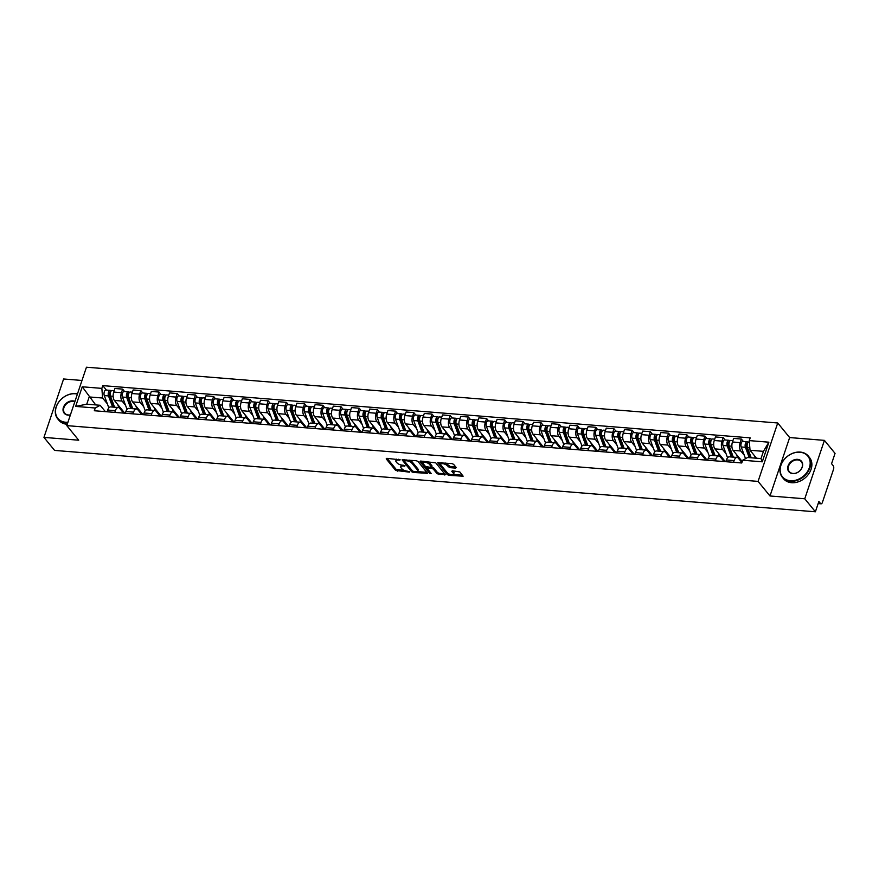 <?xml version="1.0" encoding="UTF-8"?>
<svg xmlns="http://www.w3.org/2000/svg" width="879" height="879" viewBox="0 0 879 879"><rect width="100%" height="100%" fill="white"/><g stroke="black" fill="none" stroke-linecap="round" stroke-linejoin="round"><path stroke-width="1.32" d="M400.165 459.827L386.837 458.333L386.211 458.882L395.66 470.43L409.493 472.155L407.186 471.122A4.219 1.67 -161.4 0 1 401.846 468.771L401.055 467.815A4.219 1.67 -161.4 0 1 400.725 466.76A4.219 1.67 -161.4 0 1 403.043 466.057L405.043 465.793L402.307 465.156A4.219 1.67 -161.4 0 1 396.956 462.804L396.176 461.849A4.219 1.67 -161.4 0 1 395.847 460.794A4.219 1.67 -161.4 0 1 398.165 460.091L400.165 459.827M455.63 468.111L456.245 467.562L453.597 464.321L451.927 463.585L437.698 462.717L447.235 474.594L448.905 475.33L463.145 476.198L459.838 471.957L452.388 470.759L451.773 471.309L453.355 473.243A3.527 1.395 -161.4 0 1 453.63 474.122A3.527 1.395 -161.4 0 1 450.795 474.583A3.527 1.395 -161.4 0 1 447.235 472.748L441.016 465.145A3.527 1.395 -161.4 0 1 440.742 464.266A3.527 1.395 -161.4 0 1 443.576 463.815A3.527 1.395 -161.4 0 1 447.136 465.639L449.85 467.639L455.63 468.111L455.937 467.178M758.072 481.395L769.993 495.976L804.757 498.778L815.393 511.787L54.586 450.411L43.95 437.39L78.714 440.203L66.793 425.623L758.072 481.395L777.728 422.986L86.45 367.213L66.793 425.623M417.986 461.442L416.316 460.717L402.088 459.838L411.636 471.726L413.295 472.452L427.535 473.331L417.986 461.442M420.612 461.057L435.797 462.881L445.345 474.759L437.16 473.781L433.336 469.1L431.666 468.364L427.106 468.276L431.193 473.484L429.589 473.352L419.986 461.607L420.612 461.057M804.757 498.778L824.414 440.368L835.05 453.377L831.567 463.716L833.226 465.749A2.681 1.318 94.6 0 1 833.512 469.386L822.381 502.447A2.681 1.318 94.6 0 1 821.096 503.821L818.151 503.579M81.989 380.464L63.607 378.981L43.95 437.39M824.414 440.368L789.65 437.566L777.728 422.986M815.393 511.787L818.876 501.448L820.525 503.48A2.681 1.318 94.6 0 0 821.096 503.821M114.797 412.394L115.38 410.669A6.175 3.022 -85.4 0 1 118.335 407.526L110.633 406.911A6.175 3.022 94.6 0 0 107.677 410.053L107.106 411.768M125.532 405.285L122.082 401.066A6.175 3.022 -85.4 0 1 121.434 392.682L113.732 392.067A6.175 3.022 94.6 0 0 114.38 400.439L124.818 413.207M113.732 392.067L114.929 388.496L122.631 389.122L124.609 391.54M118.335 407.526A6.175 3.022 -85.4 0 1 119.643 408.306L123.565 413.097M121.434 392.682L122.631 389.122M133.004 413.866L133.575 412.141A6.175 3.022 -85.4 0 1 136.531 408.999L128.828 408.372A6.175 3.022 94.6 0 0 125.873 411.526L125.301 413.24M142.805 393.001L140.827 390.584L133.136 389.968L131.938 393.528A6.175 3.022 94.6 0 0 132.586 401.912L143.013 414.668M136.531 408.999A6.175 3.022 -85.4 0 1 137.849 409.779L141.761 414.569M143.738 406.757L140.277 402.538A6.175 3.022 -85.4 0 1 139.629 394.155L140.827 390.584M151.199 415.327L151.77 413.613A6.175 3.022 -85.4 0 1 154.726 410.46L147.035 409.845A6.175 3.022 94.6 0 0 144.079 412.987L143.497 414.712M161 394.473L159.033 392.056L151.331 391.441L150.133 395.001A6.175 3.022 94.6 0 0 150.781 403.384L161.209 416.141M154.726 410.46A6.175 3.022 -85.4 0 1 156.044 411.24L159.956 416.042M161.934 408.23L158.484 403.999A6.175 3.022 -85.4 0 1 157.824 395.616L159.033 392.056M169.394 416.8L169.977 415.075A6.175 3.022 -85.4 0 1 172.932 411.932L165.23 411.306A6.175 3.022 94.6 0 0 162.274 414.459L161.692 416.174M179.206 395.946L177.228 393.528L169.526 392.902L168.328 396.462A6.175 3.022 94.6 0 0 168.977 404.845L179.404 417.602M172.932 411.932A6.175 3.022 -85.4 0 1 174.24 412.712L178.162 417.503M180.129 409.691L176.679 405.472A6.175 3.022 -85.4 0 1 176.031 397.088L177.228 393.528M187.59 418.261L188.172 416.547A6.175 3.022 -85.4 0 1 191.128 413.405L183.425 412.778A6.175 3.022 94.6 0 0 180.47 415.921L179.887 417.646M197.401 397.407L195.424 394.99L187.721 394.374L186.524 397.934A6.175 3.022 94.6 0 0 187.172 406.318L197.61 419.074M191.128 413.405A6.175 3.022 -85.4 0 1 192.435 414.185L196.358 418.975M198.324 411.163L194.874 406.933A6.175 3.022 -85.4 0 1 194.226 398.561L195.424 394.99M205.785 419.733L206.367 418.019A6.175 3.022 -85.4 0 1 209.323 414.866L201.621 414.251A6.175 3.022 94.6 0 0 198.665 417.393L198.094 419.118M215.597 398.879L213.619 396.462L205.928 395.836L204.719 399.407A6.175 3.022 94.6 0 0 205.378 407.79L215.805 420.547M209.323 414.866A6.175 3.022 -85.4 0 1 210.63 415.646L214.553 420.437M216.531 412.625L213.07 408.405A6.175 3.022 -85.4 0 1 212.421 400.022L213.619 396.462M223.991 421.206L224.563 419.481A6.175 3.022 -85.4 0 1 227.518 416.338L219.827 415.712A6.175 3.022 94.6 0 0 216.871 418.865L216.289 420.58M233.792 400.352L231.814 397.934L224.123 397.308L222.925 400.868A6.175 3.022 94.6 0 0 223.574 409.251L234.001 422.008M227.518 416.338A6.175 3.022 -85.4 0 1 228.837 417.118L232.748 421.909M234.726 414.097L231.276 409.878A6.175 3.022 -85.4 0 1 230.617 401.494L231.814 397.934M242.186 422.667L242.769 420.953A6.175 3.022 -85.4 0 1 245.724 417.811L238.022 417.184A6.175 3.022 94.6 0 0 235.067 420.327L234.484 422.052M251.998 401.813L250.021 399.396L242.318 398.78L241.121 402.34A6.175 3.022 94.6 0 0 241.769 410.724L252.196 423.48M245.724 417.811A6.175 3.022 -85.4 0 1 247.032 418.591L250.954 423.381M252.921 415.569L249.471 411.339A6.175 3.022 -85.4 0 1 248.823 402.967L250.021 399.396M260.382 424.139L260.964 422.414A6.175 3.022 -85.4 0 1 263.92 419.272L256.218 418.657A6.175 3.022 94.6 0 0 253.262 421.799L252.68 423.513M270.194 403.285L268.216 400.868L260.514 400.242L259.316 403.813A6.175 3.022 94.6 0 0 259.964 412.185L270.402 424.953M263.92 419.272A6.175 3.022 -85.4 0 1 265.227 420.052L269.15 424.843M271.117 417.031L267.666 412.811A6.175 3.022 -85.4 0 1 267.018 404.428L268.216 400.868M278.577 425.612L279.159 423.887A6.175 3.022 -85.4 0 1 282.115 420.744L274.413 420.118A6.175 3.022 94.6 0 0 271.457 423.271L270.886 424.986M288.389 404.747L286.411 402.34L278.709 401.714L277.511 405.274A6.175 3.022 94.6 0 0 278.16 413.657L288.598 426.414M282.115 420.744A6.175 3.022 -85.4 0 1 283.423 421.524L287.345 426.315M289.312 418.503L285.862 414.284A6.175 3.022 -85.4 0 1 285.214 405.9L286.411 402.34M296.783 427.073L297.355 425.359A6.175 3.022 -85.4 0 1 300.31 422.206L292.608 421.59A6.175 3.022 94.6 0 0 289.663 424.733L289.081 426.458M306.584 406.219L304.606 403.802L296.915 403.186L295.718 406.746A6.175 3.022 94.6 0 0 296.366 415.13L306.793 427.886M300.31 422.206A6.175 3.022 -85.4 0 1 301.629 422.986L305.54 427.787M307.518 419.975L304.057 415.745A6.175 3.022 -85.4 0 1 303.409 407.362L304.606 403.802M314.979 428.545L315.55 426.82A6.175 3.022 -85.4 0 1 318.506 423.678L310.814 423.063A6.175 3.022 94.6 0 0 307.859 426.205L307.276 427.919M324.78 407.691L322.813 405.274L315.111 404.648L313.913 408.219A6.175 3.022 94.6 0 0 314.561 416.591L324.988 429.348M318.506 423.678A6.175 3.022 -85.4 0 1 319.824 424.458L323.736 429.249M325.713 421.437L322.263 417.217A6.175 3.022 -85.4 0 1 321.604 408.834L322.813 405.274M333.174 430.018L333.756 428.293A6.175 3.022 -85.4 0 1 336.712 425.15L329.01 424.524A6.175 3.022 94.6 0 0 326.054 427.666L325.472 429.391M342.986 409.153L341.008 406.735L333.306 406.12L332.108 409.68A6.175 3.022 94.6 0 0 332.756 418.063L343.184 430.82M336.712 425.15A6.175 3.022 -85.4 0 1 338.019 425.93L341.942 430.721M343.909 422.909L340.459 418.679A6.175 3.022 -85.4 0 1 339.81 410.306L341.008 406.735M351.369 431.479L351.952 429.765A6.175 3.022 -85.4 0 1 354.907 426.612L347.205 425.996A6.175 3.022 94.6 0 0 344.249 429.139L343.667 430.864M361.181 410.625L359.203 408.208L351.501 407.592L350.303 411.152A6.175 3.022 94.6 0 0 350.952 419.536L361.39 432.292M354.907 426.612A6.175 3.022 -85.4 0 1 356.215 427.392L360.137 432.193M362.104 424.37L358.654 420.151A6.175 3.022 -85.4 0 1 358.006 411.768L359.203 408.208M369.565 432.951L370.147 431.226A6.175 3.022 -85.4 0 1 373.103 428.084L365.4 427.458A6.175 3.022 94.6 0 0 362.445 430.611L361.873 432.325M379.376 412.097L377.399 409.68L369.707 409.054L368.499 412.614A6.175 3.022 94.6 0 0 369.158 420.997L379.585 433.754M373.103 428.084A6.175 3.022 -85.4 0 1 374.41 428.864L378.333 433.655M380.31 425.843L376.849 421.623A6.175 3.022 -85.4 0 1 376.201 413.24L377.399 409.68M387.771 434.413L388.342 432.699A6.175 3.022 -85.4 0 1 391.298 429.556L383.607 428.93A6.175 3.022 94.6 0 0 380.651 432.072L380.069 433.797M397.572 413.559L395.594 411.141L387.903 410.526L386.705 414.086A6.175 3.022 94.6 0 0 387.353 422.469L397.78 435.226M391.298 429.556A6.175 3.022 -85.4 0 1 392.616 430.336L396.528 435.127M398.506 427.315L395.056 423.085A6.175 3.022 -85.4 0 1 394.396 414.712L395.594 411.141M405.966 435.885L406.548 434.171A6.175 3.022 -85.4 0 1 409.504 431.018L401.802 430.402A6.175 3.022 94.6 0 0 398.846 433.545L398.264 435.27M415.778 415.031L413.8 412.614L406.098 411.987L404.9 415.558A6.175 3.022 94.6 0 0 405.549 423.931L415.976 436.698M409.504 431.018A6.175 3.022 -85.4 0 1 410.812 431.798L414.734 436.588M416.701 428.776L413.251 424.557A6.175 3.022 -85.4 0 1 412.603 416.174L413.8 412.614M424.161 437.357L424.744 435.632A6.175 3.022 -85.4 0 1 427.699 432.49L419.997 431.864A6.175 3.022 94.6 0 0 417.042 435.017L416.459 436.731M433.973 416.503L431.996 414.086L424.293 413.46L423.096 417.02A6.175 3.022 94.6 0 0 423.744 425.403L434.182 438.16M427.699 432.49A6.175 3.022 -85.4 0 1 429.007 433.27L432.929 438.061M434.896 430.249L431.446 426.029A6.175 3.022 -85.4 0 1 430.798 417.646L431.996 414.086M442.357 438.819L442.939 437.105A6.175 3.022 -85.4 0 1 445.895 433.962L438.192 433.336A6.175 3.022 94.6 0 0 435.237 436.478L434.666 438.203M452.169 417.964L450.191 415.547L442.489 414.932L441.291 418.492A6.175 3.022 94.6 0 0 441.95 426.875L452.377 439.632M445.895 433.962A6.175 3.022 -85.4 0 1 447.202 434.731L451.125 439.533M453.092 431.721L449.641 427.491A6.175 3.022 -85.4 0 1 448.993 419.107L450.191 415.547M460.563 440.291L461.134 438.566A6.175 3.022 -85.4 0 1 464.09 435.424L456.388 434.808A6.175 3.022 94.6 0 0 453.443 437.951L452.861 439.665M470.364 419.437L468.386 417.02L460.695 416.393L459.497 419.964A6.175 3.022 94.6 0 0 460.146 428.337L470.573 441.104M464.09 435.424A6.175 3.022 -85.4 0 1 465.409 436.204L469.32 440.994M471.298 433.182L467.837 428.963A6.175 3.022 -85.4 0 1 467.188 420.58L468.386 417.02M478.758 441.763L479.33 440.038A6.175 3.022 -85.4 0 1 482.285 436.896L474.594 436.27A6.175 3.022 94.6 0 0 471.638 439.423L471.056 441.137M488.559 420.898L486.592 418.481L478.89 417.866L477.693 421.426A6.175 3.022 94.6 0 0 478.341 429.809L488.768 442.566M482.285 436.896A6.175 3.022 -85.4 0 1 483.604 437.676L487.515 442.467M489.493 434.655L486.043 430.435A6.175 3.022 -85.4 0 1 485.384 422.052L486.592 418.481M496.954 443.225L497.536 441.511A6.175 3.022 -85.4 0 1 500.492 438.357L492.789 437.742A6.175 3.022 94.6 0 0 489.834 440.884L489.251 442.609M506.765 422.37L504.788 419.953L497.085 419.338L495.888 422.898A6.175 3.022 94.6 0 0 496.536 431.281L506.963 444.038M500.492 438.357A6.175 3.022 -85.4 0 1 501.799 439.137L505.722 443.939M507.688 436.127L504.238 431.897A6.175 3.022 -85.4 0 1 503.59 423.513L504.788 419.953M515.149 444.697L515.731 442.972A6.175 3.022 -85.4 0 1 518.687 439.83L510.985 439.214A6.175 3.022 94.6 0 0 508.029 442.357L507.458 444.071M524.961 423.843L522.983 421.426L515.281 420.799L514.083 424.359A6.175 3.022 94.6 0 0 514.731 432.743L525.17 445.499M518.687 439.83A6.175 3.022 -85.4 0 1 519.994 440.61L523.917 445.4M525.884 437.588L522.434 433.369A6.175 3.022 -85.4 0 1 521.785 424.986L522.983 421.426M533.344 446.169L533.927 444.444A6.175 3.022 -85.4 0 1 536.882 441.302L529.18 440.676A6.175 3.022 94.6 0 0 526.224 443.818L525.653 445.543M543.156 425.304L541.178 422.887L533.487 422.272L532.278 425.832A6.175 3.022 94.6 0 0 532.938 434.215L543.365 446.971M536.882 441.302A6.175 3.022 -85.4 0 1 538.19 442.082L542.112 446.873M544.09 439.06L540.629 434.83A6.175 3.022 -85.4 0 1 539.981 426.458L541.178 422.887M551.551 447.631L552.122 445.917A6.175 3.022 -85.4 0 1 555.078 442.763L547.386 442.148A6.175 3.022 94.6 0 0 544.431 445.29L543.848 447.015M561.351 426.776L559.385 424.359L551.682 423.733L550.485 427.304A6.175 3.022 94.6 0 0 551.133 435.687L561.56 448.444M555.078 442.763A6.175 3.022 -85.4 0 1 556.396 443.543L560.308 448.345M562.285 440.522L558.835 436.303A6.175 3.022 -85.4 0 1 558.176 427.919L559.385 424.359M569.746 449.103L570.328 447.378A6.175 3.022 -85.4 0 1 573.284 444.236L565.582 443.609A6.175 3.022 94.6 0 0 562.626 446.763L562.044 448.477M579.558 428.249L577.58 425.832L569.878 425.205L568.68 428.765A6.175 3.022 94.6 0 0 569.328 437.149L579.755 449.905M573.284 444.236A6.175 3.022 -85.4 0 1 574.591 445.016L578.514 449.806M580.481 441.994L577.031 437.775A6.175 3.022 -85.4 0 1 576.382 429.391L577.58 425.832M587.941 450.564L588.523 448.85A6.175 3.022 -85.4 0 1 591.479 445.708L583.777 445.082A6.175 3.022 94.6 0 0 580.821 448.224L580.239 449.949M597.753 429.71L595.775 427.293L588.073 426.678L586.875 430.238A6.175 3.022 94.6 0 0 587.524 438.621L597.962 451.377M591.479 445.708A6.175 3.022 -85.4 0 1 592.787 446.488L596.709 451.279M598.676 443.466L595.226 439.236A6.175 3.022 -85.4 0 1 594.578 430.864L595.775 427.293M606.136 452.037L606.719 450.323A6.175 3.022 -85.4 0 1 609.674 447.169L601.972 446.554A6.175 3.022 94.6 0 0 599.017 449.696L598.445 451.421M615.948 431.182L613.971 428.765L606.268 428.139L605.071 431.71A6.175 3.022 94.6 0 0 605.73 440.082L616.157 452.85M609.674 447.169A6.175 3.022 -85.4 0 1 610.982 447.949L614.904 452.74M616.871 444.928L613.421 440.709A6.175 3.022 -85.4 0 1 612.773 432.325L613.971 428.765M624.343 453.509L624.914 451.784A6.175 3.022 -85.4 0 1 627.87 448.642L620.167 448.015A6.175 3.022 94.6 0 0 617.223 451.169L616.64 452.883M634.144 432.655L632.166 430.238L624.475 429.611L623.277 433.171A6.175 3.022 94.6 0 0 623.925 441.555L634.352 454.311M627.87 448.642A6.175 3.022 -85.4 0 1 629.188 449.422L633.1 454.212M635.077 446.4L631.616 442.181A6.175 3.022 -85.4 0 1 630.968 433.797L632.166 430.238M642.538 454.97L643.109 453.256A6.175 3.022 -85.4 0 1 646.065 450.103L638.374 449.488A6.175 3.022 94.6 0 0 635.418 452.63L634.836 454.355M652.339 434.116L650.372 431.699L642.67 431.084L641.472 434.644A6.175 3.022 94.6 0 0 642.12 443.027L652.548 455.783M646.065 450.103A6.175 3.022 -85.4 0 1 647.384 450.883L651.295 455.685M653.273 447.872L649.823 443.642A6.175 3.022 -85.4 0 1 649.163 435.259L650.372 431.699M660.733 456.443L661.316 454.718A6.175 3.022 -85.4 0 1 664.271 451.575L656.569 450.96A6.175 3.022 94.6 0 0 653.613 454.102L653.031 455.816M670.545 435.588L668.567 433.171L660.865 432.545L659.668 436.116A6.175 3.022 94.6 0 0 660.316 444.488L670.743 457.245M664.271 451.575A6.175 3.022 -85.4 0 1 665.579 452.355L669.501 457.146M671.468 449.334L668.018 445.115A6.175 3.022 -85.4 0 1 667.37 436.731L668.567 433.171M678.929 457.915L679.511 456.19A6.175 3.022 -85.4 0 1 682.467 453.048L674.764 452.421A6.175 3.022 94.6 0 0 671.809 455.575L671.237 457.289M688.74 437.05L686.763 434.633L679.06 434.017L677.863 437.577A6.175 3.022 94.6 0 0 678.511 445.961L688.949 458.717M682.467 453.048A6.175 3.022 -85.4 0 1 683.774 453.828L687.697 458.618M689.663 450.806L686.213 446.587A6.175 3.022 -85.4 0 1 685.565 438.203L686.763 434.633M697.124 459.376L697.706 457.662A6.175 3.022 -85.4 0 1 700.662 454.509L692.96 453.894A6.175 3.022 94.6 0 0 690.004 457.036L689.433 458.761M706.936 438.522L704.958 436.105L697.267 435.49L696.058 439.05A6.175 3.022 94.6 0 0 696.717 447.433L707.145 460.189M700.662 454.509A6.175 3.022 -85.4 0 1 701.969 455.289L705.892 460.091M707.87 452.278L704.409 448.048A6.175 3.022 -85.4 0 1 703.76 439.665L704.958 436.105M715.33 460.849L715.902 459.124A6.175 3.022 -85.4 0 1 718.857 455.981L711.166 455.355A6.175 3.022 94.6 0 0 708.21 458.508L707.628 460.222M725.131 439.994L723.164 437.577L715.462 436.951L714.264 440.511A6.175 3.022 94.6 0 0 714.913 448.894L725.34 461.651M718.857 455.981A6.175 3.022 -85.4 0 1 720.176 456.761L724.087 461.552M726.065 453.74L722.615 449.521A6.175 3.022 -85.4 0 1 721.956 441.137L723.164 437.577M733.525 462.31L734.108 460.596A6.175 3.022 -85.4 0 1 737.063 457.454L729.361 456.827A6.175 3.022 94.6 0 0 726.406 459.97L725.823 461.695M743.337 441.456L741.36 439.039L733.657 438.423L732.46 441.983A6.175 3.022 94.6 0 0 733.108 450.367L742.239 461.53M737.063 457.454A6.175 3.022 -85.4 0 1 738.371 458.234L741.898 462.541M744.26 455.212L740.81 450.982A6.175 3.022 -85.4 0 1 740.162 442.609L741.36 439.039M107.337 403.824L102.601 398.022L89.186 396.945L86.746 404.186L100.162 405.274L105.37 411.636M95.701 404.911L82.252 386.793L101.854 388.375L102.601 398.022M100.162 405.274L95.251 407.999L75.649 406.417L82.252 386.793M749.271 440.61L768.872 442.192L762.269 461.816L742.667 460.233L747.589 457.509L761.005 458.585L763.433 451.345L750.029 450.268L749.271 440.61L750.194 437.863L102.777 385.628L101.854 388.375M95.251 407.999L94.328 410.746L741.744 462.98L742.667 460.233M769.993 495.976L789.65 437.566M750.029 450.268L756.533 458.234M106.414 390.067L102.777 385.628M75.649 406.417L86.746 404.186M761.005 458.585L762.269 461.816M763.433 451.345L768.872 442.192M396.726 459.135A4.219 1.67 -161.4 0 0 396.242 459.629L395.847 460.794M401.659 465.079A4.219 1.67 -161.4 0 0 401.121 465.595L400.725 466.76M387.134 458.355L396.055 469.265L404.725 470.562M417.305 471.583L426.908 472.353M403.109 459.64L412.449 470.891M404.801 460.618L404.362 461.003L412.658 471.144L415.481 471.792A4.219 1.67 -161.4 0 0 417.8 471.089A4.219 1.67 -161.4 0 0 417.47 470.034L411.801 463.101A4.219 1.67 -161.4 0 0 406.461 460.761L404.801 460.618L405.076 459.805M417.8 471.089L418.195 469.913A4.219 1.67 -161.4 0 0 417.866 468.87L417.47 470.034M409.306 460.146A4.219 1.67 -161.4 0 1 412.196 461.936L417.866 468.87M444.708 473.792L439.225 473.352L438.83 474.517M431.677 467.167L433.732 467.925L437.555 472.616L439.225 473.352M420.909 461.079L430.369 472.462M429.359 464.233A3.527 1.395 -161.4 0 0 425.799 462.409A3.527 1.395 -161.4 0 0 422.953 462.87A3.527 1.395 -161.4 0 0 423.238 463.738L425.425 466.419L430.93 467.463L431.655 467.243L429.359 464.233L429.754 463.068A3.527 1.395 -161.4 0 0 427.436 461.607M423.711 461.31A3.527 1.395 -161.4 0 0 423.348 461.695L422.953 462.87M431.655 467.243L432.05 466.079L431.545 466.914M429.754 463.068L431.941 465.749M445.312 463.046A3.527 1.395 -161.4 0 1 447.532 464.475L450.235 466.474L455.718 466.914M441.445 462.739A3.527 1.395 -161.4 0 0 441.126 463.101L440.742 464.266M453.63 474.122L454.025 472.957A3.527 1.395 -161.4 0 0 453.751 472.078L453.355 473.243M452.685 470.781L453.751 472.078M438.72 462.519L447.631 473.429L449.444 474.177M453.311 474.484L462.519 475.231M119.709 406.955L120.181 408.23A6.307 3.087 94.6 0 0 122.258 410.361A6.307 3.087 94.6 0 0 122.5 410.361M121.016 409.691L122.005 409.768M123.565 411.68A8.054 3.945 -85.4 0 1 122.708 412.053M114.6 407.23L110.468 396.077A3.351 1.637 -85.4 0 1 110.446 392.43A3.351 1.637 -85.4 0 1 112.116 390.529L114.193 390.694M118.83 407.658L117.632 404.417M113.787 407.164L109.205 394.77A1.615 0.791 -85.4 0 1 109.194 393.023A1.615 0.791 -85.4 0 1 109.996 392.111A1.615 0.791 -85.4 0 1 110.336 392.309L110.479 392.32M111.281 398.275L109.853 396.517M112.611 407.065L108.491 395.924A3.351 1.637 -85.4 0 1 108.469 392.276A3.351 1.637 -85.4 0 1 110.128 390.364A3.351 1.637 -85.4 0 1 110.842 390.792L111.347 390.836M108.831 407.856L104.293 395.583A3.351 1.637 -85.4 0 1 104.26 391.935A3.351 1.637 -85.4 0 1 105.93 390.034L110.128 390.364M120.478 408.9L120.72 408.197M109.622 392.254L110.336 392.309L110.842 390.792M137.904 408.427L138.377 409.691A6.307 3.087 94.6 0 0 140.453 411.833A6.307 3.087 94.6 0 0 140.695 411.833M139.212 411.163L140.211 411.24M141.772 413.152A8.054 3.945 -85.4 0 1 140.915 413.526M132.795 408.691L128.675 397.55A3.351 1.637 -85.4 0 1 128.642 393.902A3.351 1.637 -85.4 0 1 130.312 392.001L132.388 392.166M137.025 409.12L135.827 405.878M131.982 408.625L127.4 396.242A1.615 0.791 -85.4 0 1 127.389 394.495A1.615 0.791 -85.4 0 1 128.191 393.572A1.615 0.791 -85.4 0 1 128.532 393.781L128.675 393.792M129.477 399.736L128.048 397.989M130.817 408.537L126.686 397.385A3.351 1.637 -85.4 0 1 126.664 393.737A3.351 1.637 -85.4 0 1 128.334 391.836A3.351 1.637 -85.4 0 1 129.048 392.265L129.543 392.298M127.037 409.328L122.489 397.044A3.351 1.637 -85.4 0 1 122.467 393.396A3.351 1.637 -85.4 0 1 124.126 391.496L128.334 391.836M138.673 410.372L138.915 409.658M127.818 393.726L128.532 393.781L129.048 392.265M156.11 409.9L156.572 411.163A6.307 3.087 94.6 0 0 158.649 413.295A6.307 3.087 94.6 0 0 158.89 413.306M157.418 412.625L158.407 412.701M159.967 414.613A8.054 3.945 -85.4 0 1 159.11 414.998M150.99 410.163L146.87 399.022A3.351 1.637 -85.4 0 1 146.848 395.374A3.351 1.637 -85.4 0 1 148.507 393.462L150.595 393.638M155.22 410.592L154.023 407.351M150.188 410.097L145.595 397.715A1.615 0.791 -85.4 0 1 145.584 395.957A1.615 0.791 -85.4 0 1 146.386 395.045A1.615 0.791 -85.4 0 1 146.727 395.253L146.881 395.264M147.683 401.209L146.244 399.451M149.012 409.999L144.881 398.857A3.351 1.637 -85.4 0 1 144.859 395.209A3.351 1.637 -85.4 0 1 146.529 393.309A3.351 1.637 -85.4 0 1 147.243 393.726L147.738 393.77M145.233 410.801L140.684 398.517A3.351 1.637 -85.4 0 1 140.662 394.869A3.351 1.637 -85.4 0 1 142.332 392.968L146.529 393.309M156.88 411.844L157.11 411.13M146.013 395.187L146.727 395.253L147.243 393.726M77.407 394.1A16.371 12.724 -39.3 0 0 75.319 393.759A16.371 12.724 -39.3 0 0 56.289 406.867A16.371 12.724 -39.3 0 0 65.727 422.261A16.371 12.724 -39.3 0 0 67.914 422.272M67.727 422.843A16.778 13.042 140.7 0 1 65.771 422.81A16.778 13.042 140.7 0 1 57.695 418.833A16.778 13.042 140.7 0 1 58.574 402.23A16.778 13.042 140.7 0 1 75.594 393.605A16.778 13.042 140.7 0 1 77.473 393.891M70.375 414.987A8.186 6.362 140.7 0 1 68.122 415.141A8.186 6.362 140.7 0 1 63.409 407.438A8.186 6.362 140.7 0 1 72.924 400.89A8.186 6.362 140.7 0 1 74.946 401.384M74.792 401.868A7.779 6.054 -39.3 0 0 72.968 401.439A7.779 6.054 -39.3 0 0 65.068 405.439A7.779 6.054 -39.3 0 0 64.661 413.141A7.779 6.054 -39.3 0 0 68.408 414.987A7.779 6.054 -39.3 0 0 70.408 414.866M67.243 424.271A16.778 13.042 140.7 0 1 66.947 424.249A16.778 13.042 140.7 0 1 58.871 420.261L57.695 418.833M790.375 480.736A16.371 12.724 -39.3 0 0 809.394 467.628A16.371 12.724 -39.3 0 0 799.967 452.235A16.371 12.724 -39.3 0 0 780.937 465.332A16.371 12.724 -39.3 0 0 790.375 480.736M800.242 452.081A16.778 13.042 140.7 0 1 808.317 456.058A16.778 13.042 140.7 0 1 807.438 472.66A16.778 13.042 140.7 0 1 790.419 481.285A16.778 13.042 140.7 0 1 782.343 477.297A16.778 13.042 140.7 0 1 783.222 460.706A16.778 13.042 140.7 0 1 800.242 452.081M792.77 473.605A8.186 6.362 140.7 0 1 788.056 465.903A8.186 6.362 140.7 0 1 797.561 459.354A8.186 6.362 140.7 0 1 802.285 467.057A8.186 6.362 140.7 0 1 792.77 473.605M797.605 459.904A7.779 6.054 -39.3 0 0 789.705 463.903A7.779 6.054 -39.3 0 0 789.298 471.605A7.779 6.054 -39.3 0 0 793.045 473.451A7.779 6.054 -39.3 0 0 800.945 469.452A7.779 6.054 -39.3 0 0 801.351 461.75A7.779 6.054 -39.3 0 0 797.605 459.904M808.317 456.058L809.493 457.498A16.778 13.042 140.7 0 1 808.614 474.089A16.778 13.042 140.7 0 1 791.594 482.714A16.778 13.042 140.7 0 1 783.519 478.736L782.343 477.297M174.306 411.361L174.778 412.625A6.307 3.087 94.6 0 0 176.844 414.767A6.307 3.087 94.6 0 0 177.086 414.767M175.613 414.097L176.602 414.174M178.162 416.086A8.054 3.945 -85.4 0 1 177.305 416.459M169.197 411.636L165.065 400.483A3.351 1.637 -85.4 0 1 165.043 396.836A3.351 1.637 -85.4 0 1 166.713 394.935L168.79 395.1M173.427 412.064L172.229 408.823M168.383 411.57L163.802 399.176A1.615 0.791 -85.4 0 1 163.78 397.429A1.615 0.791 -85.4 0 1 164.582 396.517A1.615 0.791 -85.4 0 1 164.922 396.715L165.076 396.726M165.878 402.681L164.439 400.923M167.208 411.471L163.087 400.33A3.351 1.637 -85.4 0 1 163.054 396.682A3.351 1.637 -85.4 0 1 164.725 394.77A3.351 1.637 -85.4 0 1 165.439 395.198L165.933 395.242M163.428 412.262L158.879 399.989A3.351 1.637 -85.4 0 1 158.857 396.341A3.351 1.637 -85.4 0 1 160.527 394.44L164.725 394.77M175.075 413.306L175.317 412.603M164.219 396.66L164.922 396.715L165.439 395.198M192.501 412.833L192.973 414.097A6.307 3.087 94.6 0 0 195.039 416.239A6.307 3.087 94.6 0 0 195.281 416.239M193.809 415.558L194.797 415.646M196.358 417.547A8.054 3.945 -85.4 0 1 195.501 417.932M187.392 413.097L183.261 401.956A3.351 1.637 -85.4 0 1 183.239 398.308A3.351 1.637 -85.4 0 1 184.909 396.407L186.985 396.572M191.622 413.526L190.424 410.284M186.579 413.031L181.997 400.648A1.615 0.791 -85.4 0 1 181.986 398.89A1.615 0.791 -85.4 0 1 182.788 397.978A1.615 0.791 -85.4 0 1 183.129 398.187L183.272 398.198M184.074 404.142L182.634 402.384M185.403 412.943L181.283 401.791A3.351 1.637 -85.4 0 1 181.261 398.143A3.351 1.637 -85.4 0 1 182.92 396.242A3.351 1.637 -85.4 0 1 183.634 396.671L184.14 396.704M181.623 413.734L177.086 401.45A3.351 1.637 -85.4 0 1 177.053 397.802A3.351 1.637 -85.4 0 1 178.723 395.902L182.92 396.242M193.27 414.778L193.512 414.064M182.414 398.132L183.129 398.187L183.634 396.671M210.696 414.295L211.169 415.569A6.307 3.087 94.6 0 0 213.245 417.701A6.307 3.087 94.6 0 0 213.487 417.701M212.004 417.031L213.004 417.107M214.564 419.019A8.054 3.945 -85.4 0 1 213.707 419.404M205.587 414.569L201.467 403.417A3.351 1.637 -85.4 0 1 201.434 399.769A3.351 1.637 -85.4 0 1 203.104 397.868L205.181 398.033M209.817 414.998L208.62 411.757M204.774 414.503L200.192 402.11A1.615 0.791 -85.4 0 1 200.181 400.363A1.615 0.791 -85.4 0 1 200.983 399.451A1.615 0.791 -85.4 0 1 201.324 399.648L201.467 399.67M202.269 405.615L200.841 403.857M203.598 414.405L199.478 403.263A3.351 1.637 -85.4 0 1 199.456 399.615A3.351 1.637 -85.4 0 1 201.126 397.715A3.351 1.637 -85.4 0 1 201.829 398.132L202.335 398.176M199.819 415.207L195.281 402.923A3.351 1.637 -85.4 0 1 195.259 399.275A3.351 1.637 -85.4 0 1 196.918 397.374L201.126 397.715M211.465 416.25L211.707 415.536M200.61 399.593L201.324 399.648L201.829 398.132M228.903 415.767L229.364 417.031A6.307 3.087 94.6 0 0 231.441 419.173A6.307 3.087 94.6 0 0 231.682 419.173M230.21 418.503L231.199 418.58M232.759 420.492A8.054 3.945 -85.4 0 1 231.902 420.865M223.782 416.031L219.662 404.889A3.351 1.637 -85.4 0 1 219.64 401.242A3.351 1.637 -85.4 0 1 221.299 399.341L223.376 399.505M228.013 416.459L226.815 413.218M222.969 415.976L218.388 403.582A1.615 0.791 -85.4 0 1 218.377 401.835A1.615 0.791 -85.4 0 1 219.179 400.923A1.615 0.791 -85.4 0 1 219.519 401.121L219.673 401.132M220.475 407.076L219.036 405.329M221.805 415.877L217.673 404.725A3.351 1.637 -85.4 0 1 217.651 401.077A3.351 1.637 -85.4 0 1 219.321 399.176A3.351 1.637 -85.4 0 1 220.036 399.604L220.53 399.648M218.025 416.668L213.476 404.395A3.351 1.637 -85.4 0 1 213.454 400.747A3.351 1.637 -85.4 0 1 215.124 398.835L219.321 399.176M229.672 417.712L229.902 416.998M218.805 401.066L219.519 401.121L220.036 399.604M247.098 417.239L247.559 418.503A6.307 3.087 94.6 0 0 249.636 420.645A6.307 3.087 94.6 0 0 249.878 420.645M248.405 419.964L249.394 420.052M250.954 421.953A8.054 3.945 -85.4 0 1 250.097 422.338M241.978 417.503L237.857 406.362A3.351 1.637 -85.4 0 1 237.835 402.714A3.351 1.637 -85.4 0 1 239.495 400.802L241.582 400.978M246.219 417.932L245.01 414.69M241.176 417.437L236.583 405.054A1.615 0.791 -85.4 0 1 236.572 403.296A1.615 0.791 -85.4 0 1 237.374 402.384A1.615 0.791 -85.4 0 1 237.715 402.593L237.868 402.604M238.67 408.548L237.231 406.79M240 417.349L235.869 406.197A3.351 1.637 -85.4 0 1 235.847 402.549A3.351 1.637 -85.4 0 1 237.517 400.648A3.351 1.637 -85.4 0 1 238.231 401.066L238.725 401.11M236.22 418.14L231.671 405.856A3.351 1.637 -85.4 0 1 231.649 402.208A3.351 1.637 -85.4 0 1 233.32 400.308L237.517 400.648M247.867 419.184L248.109 418.47M237 402.527L237.715 402.593L238.231 401.066M265.293 418.701L265.766 419.975A6.307 3.087 94.6 0 0 267.831 422.107A6.307 3.087 94.6 0 0 268.073 422.107M266.601 421.437L267.59 421.513M269.15 423.425A8.054 3.945 -85.4 0 1 268.293 423.81M260.184 418.975L256.053 407.823A3.351 1.637 -85.4 0 1 256.031 404.175A3.351 1.637 -85.4 0 1 257.701 402.274L259.777 402.439M264.414 419.404L263.217 416.163M259.371 418.909L254.789 406.516A1.615 0.791 -85.4 0 1 254.778 404.769A1.615 0.791 -85.4 0 1 255.569 403.857A1.615 0.791 -85.4 0 1 255.921 404.054L256.064 404.065M256.866 410.021L255.426 408.263M258.195 418.811L254.075 407.669A3.351 1.637 -85.4 0 1 254.042 404.021A3.351 1.637 -85.4 0 1 255.712 402.121A3.351 1.637 -85.4 0 1 256.426 402.538L256.921 402.582M254.416 419.602L249.867 407.329A3.351 1.637 -85.4 0 1 249.845 403.681A3.351 1.637 -85.4 0 1 251.515 401.78L255.712 402.121M266.062 420.645L266.304 419.942M255.207 403.999L255.921 404.054L256.426 402.538M283.488 420.173L283.961 421.437A6.307 3.087 94.6 0 0 286.038 423.579A6.307 3.087 94.6 0 0 286.279 423.579M284.796 422.909L285.785 422.986M287.345 424.898A8.054 3.945 -85.4 0 1 286.488 425.271M278.379 420.437L274.248 409.295A3.351 1.637 -85.4 0 1 274.226 405.648A3.351 1.637 -85.4 0 1 275.896 403.747L277.973 403.911M282.609 420.865L281.412 417.624M277.566 420.371L272.984 407.988A1.615 0.791 -85.4 0 1 272.973 406.241A1.615 0.791 -85.4 0 1 273.776 405.318A1.615 0.791 -85.4 0 1 274.116 405.527L274.259 405.538M275.061 411.482L273.633 409.735M276.391 420.283L272.27 409.131A3.351 1.637 -85.4 0 1 272.248 405.483A3.351 1.637 -85.4 0 1 273.907 403.582A3.351 1.637 -85.4 0 1 274.622 404.01L275.127 404.043M272.611 421.074L268.073 408.801A3.351 1.637 -85.4 0 1 268.04 405.153A3.351 1.637 -85.4 0 1 269.71 403.241L273.907 403.582M284.258 422.118L284.499 421.404M273.402 405.472L274.116 405.527L274.622 404.01M301.684 421.645L302.156 422.909A6.307 3.087 94.6 0 0 304.233 425.051A6.307 3.087 94.6 0 0 304.475 425.051M302.991 424.37L303.991 424.458M305.551 426.359A8.054 3.945 -85.4 0 1 304.694 426.744M296.575 421.909L292.454 410.768A3.351 1.637 -85.4 0 1 292.421 407.12A3.351 1.637 -85.4 0 1 294.091 405.208L296.168 405.384M300.805 422.338L299.607 419.096M295.762 421.843L291.18 409.46A1.615 0.791 -85.4 0 1 291.169 407.702A1.615 0.791 -85.4 0 1 291.971 406.79A1.615 0.791 -85.4 0 1 292.311 406.999L292.454 407.01M293.256 412.954L291.828 411.196M294.597 421.744L290.466 410.603A3.351 1.637 -85.4 0 1 290.444 406.955A3.351 1.637 -85.4 0 1 292.114 405.054A3.351 1.637 -85.4 0 1 292.828 405.472L293.322 405.516M290.817 422.546L286.268 410.262A3.351 1.637 -85.4 0 1 286.246 406.614A3.351 1.637 -85.4 0 1 287.905 404.714L292.114 405.054M302.453 423.59L302.695 422.876M291.597 406.933L292.311 406.999L292.828 405.472M319.89 423.107L320.352 424.381A6.307 3.087 94.6 0 0 322.428 426.513A6.307 3.087 94.6 0 0 322.67 426.513M321.198 425.843L322.186 425.919M323.747 427.831A8.054 3.945 -85.4 0 1 322.89 428.205M314.77 423.381L310.65 412.229A3.351 1.637 -85.4 0 1 310.628 408.581A3.351 1.637 -85.4 0 1 312.287 406.68L314.374 406.845M319.011 423.81L317.802 420.569M313.968 423.315L309.375 410.922A1.615 0.791 -85.4 0 1 309.364 409.174A1.615 0.791 -85.4 0 1 310.166 408.263A1.615 0.791 -85.4 0 1 310.507 408.46L310.661 408.471M311.463 414.427L310.023 412.669M312.792 423.217L308.661 412.075A3.351 1.637 -85.4 0 1 308.639 408.427A3.351 1.637 -85.4 0 1 310.309 406.516A3.351 1.637 -85.4 0 1 311.023 406.944L311.518 406.988M309.012 424.008L304.464 411.735A3.351 1.637 -85.4 0 1 304.442 408.087A3.351 1.637 -85.4 0 1 306.112 406.186L310.309 406.516M320.659 425.051L320.901 424.348M309.793 408.405L310.507 408.46L311.023 406.944M338.085 424.579L338.558 425.843A6.307 3.087 94.6 0 0 340.623 427.985A6.307 3.087 94.6 0 0 340.865 427.985M339.393 427.304L340.382 427.392M341.942 429.304A8.054 3.945 -85.4 0 1 341.085 429.677M332.976 424.843L328.845 413.701A3.351 1.637 -85.4 0 1 328.823 410.053A3.351 1.637 -85.4 0 1 330.493 408.153L332.57 408.317M337.206 425.271L336.009 422.03M332.163 424.777L327.581 412.394A1.615 0.791 -85.4 0 1 327.559 410.636A1.615 0.791 -85.4 0 1 328.361 409.724A1.615 0.791 -85.4 0 1 328.702 409.933L328.856 409.944M329.658 415.888L328.219 414.13M330.987 424.689L326.867 413.537A3.351 1.637 -85.4 0 1 326.834 409.889A3.351 1.637 -85.4 0 1 328.504 407.988A3.351 1.637 -85.4 0 1 329.218 408.416L329.713 408.449M327.208 425.48L322.659 413.196A3.351 1.637 -85.4 0 1 322.637 409.548A3.351 1.637 -85.4 0 1 324.307 407.647L328.504 407.988M338.854 426.524L339.096 425.81M327.999 409.878L328.702 409.933L329.218 408.416M356.281 426.051L356.753 427.315A6.307 3.087 94.6 0 0 358.83 429.446A6.307 3.087 94.6 0 0 359.061 429.446M357.588 428.776L358.577 428.853M360.137 430.765A8.054 3.945 -85.4 0 1 359.28 431.149M351.171 426.315L347.04 415.163A3.351 1.637 -85.4 0 1 347.018 411.515A3.351 1.637 -85.4 0 1 348.688 409.614L350.765 409.79M355.402 426.744L354.204 423.502M350.358 426.249L345.777 413.855A1.615 0.791 -85.4 0 1 345.766 412.108A1.615 0.791 -85.4 0 1 346.568 411.196A1.615 0.791 -85.4 0 1 346.908 411.394L347.051 411.416M347.853 417.36L346.414 415.602M349.183 426.15L345.062 415.009A3.351 1.637 -85.4 0 1 345.04 411.361A3.351 1.637 -85.4 0 1 346.7 409.46A3.351 1.637 -85.4 0 1 347.414 409.878L347.919 409.922M345.403 426.952L340.865 414.668A3.351 1.637 -85.4 0 1 340.832 411.02A3.351 1.637 -85.4 0 1 342.502 409.12L346.7 409.46M357.05 427.996L357.292 427.282M346.194 411.339L346.908 411.394L347.414 409.878M374.476 427.513L374.948 428.776A6.307 3.087 94.6 0 0 377.025 430.919A6.307 3.087 94.6 0 0 377.267 430.919M375.783 430.249L376.783 430.325M378.344 432.237A8.054 3.945 -85.4 0 1 377.487 432.611M369.367 427.787L365.246 416.635A3.351 1.637 -85.4 0 1 365.214 412.987A3.351 1.637 -85.4 0 1 366.884 411.086L368.96 411.251M373.597 428.216L372.399 424.975M368.554 427.721L363.972 415.327A1.615 0.791 -85.4 0 1 363.961 413.58A1.615 0.791 -85.4 0 1 364.763 412.669A1.615 0.791 -85.4 0 1 365.104 412.866L365.246 412.877M366.049 418.822L364.62 417.075M367.378 427.623L363.258 416.481A3.351 1.637 -85.4 0 1 363.236 412.833A3.351 1.637 -85.4 0 1 364.906 410.922A3.351 1.637 -85.4 0 1 365.609 411.35L366.114 411.394M363.598 428.414L359.061 416.141A3.351 1.637 -85.4 0 1 359.039 412.493A3.351 1.637 -85.4 0 1 360.698 410.592L364.906 410.922M375.245 429.457L375.487 428.743M364.389 412.811L365.104 412.866L365.609 411.35M392.682 428.985L393.144 430.249A6.307 3.087 94.6 0 0 395.22 432.391A6.307 3.087 94.6 0 0 395.462 432.391M393.99 431.71L394.979 431.798M396.539 433.699A8.054 3.945 -85.4 0 1 395.682 434.083M387.562 429.249L383.442 418.107A3.351 1.637 -85.4 0 1 383.42 414.459A3.351 1.637 -85.4 0 1 385.079 412.559L387.156 412.723M391.792 429.677L390.595 426.436M386.76 429.183L382.167 416.8A1.615 0.791 -85.4 0 1 382.156 415.042A1.615 0.791 -85.4 0 1 382.958 414.13A1.615 0.791 -85.4 0 1 383.299 414.339L383.453 414.35M384.255 420.294L382.815 418.536M385.584 429.095L381.453 417.943A3.351 1.637 -85.4 0 1 381.431 414.295A3.351 1.637 -85.4 0 1 383.101 412.394A3.351 1.637 -85.4 0 1 383.815 412.822L384.31 412.855M381.805 429.886L377.256 417.602A3.351 1.637 -85.4 0 1 377.234 413.954A3.351 1.637 -85.4 0 1 378.904 412.053L383.101 412.394M393.451 430.93L393.682 430.216M382.585 414.284L383.299 414.339L383.815 412.822M410.878 430.446L411.339 431.721A6.307 3.087 94.6 0 0 413.416 433.852A6.307 3.087 94.6 0 0 413.657 433.852M412.185 433.182L413.174 433.259M414.734 435.171A8.054 3.945 -85.4 0 1 413.877 435.555M405.757 430.721L401.637 419.569A3.351 1.637 -85.4 0 1 401.615 415.921A3.351 1.637 -85.4 0 1 403.274 414.02L405.362 414.185M409.999 431.149L408.79 427.908M404.955 430.655L400.363 418.261A1.615 0.791 -85.4 0 1 400.352 416.514A1.615 0.791 -85.4 0 1 401.154 415.602A1.615 0.791 -85.4 0 1 401.494 415.8L401.648 415.811M402.45 421.766L401.011 420.008M403.78 430.556L399.648 419.415A3.351 1.637 -85.4 0 1 399.626 415.767A3.351 1.637 -85.4 0 1 401.296 413.866A3.351 1.637 -85.4 0 1 402.011 414.284L402.505 414.328M400 431.358L395.451 419.074A3.351 1.637 -85.4 0 1 395.429 415.426A3.351 1.637 -85.4 0 1 397.099 413.526L401.296 413.866M411.647 432.402L411.888 431.688M400.791 415.745L401.494 415.8L402.011 414.284M429.073 431.919L429.545 433.182A6.307 3.087 94.6 0 0 431.611 435.325A6.307 3.087 94.6 0 0 431.853 435.325M430.38 434.655L431.369 434.731M432.929 436.643A8.054 3.945 -85.4 0 1 432.072 437.017M423.964 432.182L419.832 421.041A3.351 1.637 -85.4 0 1 419.81 417.393A3.351 1.637 -85.4 0 1 421.481 415.492L423.557 415.657M428.194 432.611L426.996 429.37M423.151 432.127L418.569 419.733A1.615 0.791 -85.4 0 1 418.558 417.986A1.615 0.791 -85.4 0 1 419.349 417.075A1.615 0.791 -85.4 0 1 419.701 417.272L419.843 417.283M420.645 423.228L419.206 421.481M421.975 432.028L417.855 420.876A3.351 1.637 -85.4 0 1 417.822 417.228A3.351 1.637 -85.4 0 1 419.492 415.327A3.351 1.637 -85.4 0 1 420.206 415.756L420.7 415.789M418.195 432.82L413.657 420.547A3.351 1.637 -85.4 0 1 413.624 416.899A3.351 1.637 -85.4 0 1 415.295 414.987L419.492 415.327M429.842 433.863L430.084 433.149M418.986 417.217L419.701 417.272L420.206 415.756M447.268 433.391L447.741 434.655A6.307 3.087 94.6 0 0 449.817 436.797A6.307 3.087 94.6 0 0 450.059 436.797M448.576 436.116L449.565 436.204M451.125 438.105A8.054 3.945 -85.4 0 1 450.268 438.489M442.159 433.655L438.028 422.513A3.351 1.637 -85.4 0 1 438.006 418.865A3.351 1.637 -85.4 0 1 439.676 416.954L441.752 417.129M446.389 434.083L445.192 430.842M441.346 433.589L436.764 421.206A1.615 0.791 -85.4 0 1 436.753 419.448A1.615 0.791 -85.4 0 1 437.555 418.536A1.615 0.791 -85.4 0 1 437.896 418.745L438.039 418.756M438.841 424.7L437.412 422.942M440.17 433.501L436.05 422.349A3.351 1.637 -85.4 0 1 436.028 418.701A3.351 1.637 -85.4 0 1 437.687 416.8A3.351 1.637 -85.4 0 1 438.401 417.217L438.907 417.261M436.391 434.292L431.853 422.008A3.351 1.637 -85.4 0 1 431.82 418.36A3.351 1.637 -85.4 0 1 433.49 416.459L437.687 416.8M448.037 435.336L448.279 434.622M437.182 418.679L437.896 418.745L438.401 417.217M465.463 434.852L465.936 436.127A6.307 3.087 94.6 0 0 468.013 438.258A6.307 3.087 94.6 0 0 468.254 438.258M466.771 437.588L467.771 437.665M469.331 439.577A8.054 3.945 -85.4 0 1 468.474 439.95M460.354 435.127L456.234 423.975A3.351 1.637 -85.4 0 1 456.201 420.327A3.351 1.637 -85.4 0 1 457.871 418.426L459.948 418.591M464.584 435.555L463.387 432.314M459.541 435.061L454.959 422.667A1.615 0.791 -85.4 0 1 454.948 420.92A1.615 0.791 -85.4 0 1 455.751 420.008A1.615 0.791 -85.4 0 1 456.091 420.206L456.234 420.217M457.036 426.172L455.608 424.414M458.377 434.962L454.245 423.821A3.351 1.637 -85.4 0 1 454.223 420.173A3.351 1.637 -85.4 0 1 455.893 418.272A3.351 1.637 -85.4 0 1 456.608 418.69L457.102 418.734M454.597 435.753L450.048 423.48A3.351 1.637 -85.4 0 1 450.026 419.832A3.351 1.637 -85.4 0 1 451.685 417.932L455.893 418.272M466.233 436.797L466.474 436.094M455.377 420.151L456.091 420.206L456.608 418.69M483.67 436.325L484.131 437.588A6.307 3.087 94.6 0 0 486.208 439.731A6.307 3.087 94.6 0 0 486.45 439.731M484.977 439.06L485.966 439.137M487.526 441.049A8.054 3.945 -85.4 0 1 486.669 441.423M478.55 436.588L474.429 425.447A3.351 1.637 -85.4 0 1 474.407 421.799A3.351 1.637 -85.4 0 1 476.066 419.898L478.154 420.063M482.791 437.017L481.582 433.776M477.747 436.522L473.155 424.139A1.615 0.791 -85.4 0 1 473.144 422.392A1.615 0.791 -85.4 0 1 473.946 421.47A1.615 0.791 -85.4 0 1 474.286 421.678L474.44 421.689M475.242 427.633L473.803 425.886M476.572 436.434L472.441 425.282A3.351 1.637 -85.4 0 1 472.419 421.634A3.351 1.637 -85.4 0 1 474.089 419.733A3.351 1.637 -85.4 0 1 474.803 420.162L475.297 420.195M472.792 437.226L468.243 424.953A3.351 1.637 -85.4 0 1 468.221 421.305A3.351 1.637 -85.4 0 1 469.891 419.393L474.089 419.733M484.439 438.269L484.681 437.555M473.572 421.623L474.286 421.678L474.803 420.162M501.865 437.797L502.338 439.06A6.307 3.087 94.6 0 0 504.403 441.203A6.307 3.087 94.6 0 0 504.645 441.203M503.173 440.522L504.161 440.599M505.722 442.511A8.054 3.945 -85.4 0 1 504.865 442.895M496.756 438.061L492.625 426.919A3.351 1.637 -85.4 0 1 492.603 423.271A3.351 1.637 -85.4 0 1 494.273 421.36L496.349 421.535M500.986 438.489L499.788 435.248M495.943 437.995L491.361 425.612A1.615 0.791 -85.4 0 1 491.339 423.854A1.615 0.791 -85.4 0 1 492.141 422.942A1.615 0.791 -85.4 0 1 492.482 423.151L492.636 423.162M493.438 429.106L491.998 427.348M494.767 437.896L490.647 426.754A3.351 1.637 -85.4 0 1 490.614 423.107A3.351 1.637 -85.4 0 1 492.284 421.206A3.351 1.637 -85.4 0 1 492.998 421.623L493.493 421.667M490.987 438.698L486.439 426.414A3.351 1.637 -85.4 0 1 486.417 422.766A3.351 1.637 -85.4 0 1 488.087 420.865L492.284 421.206M502.634 439.742L502.876 439.028M491.779 423.085L492.482 423.151L492.998 421.623M520.06 439.258L520.533 440.533A6.307 3.087 94.6 0 0 522.609 442.664A6.307 3.087 94.6 0 0 522.851 442.664M521.368 441.994L522.357 442.071M523.917 443.983A8.054 3.945 -85.4 0 1 523.06 444.356M514.951 439.533L510.82 428.381A3.351 1.637 -85.4 0 1 510.798 424.733A3.351 1.637 -85.4 0 1 512.468 422.832L514.545 422.997M519.181 439.961L517.984 436.72M514.138 439.467L509.556 427.073A1.615 0.791 -85.4 0 1 509.545 425.326A1.615 0.791 -85.4 0 1 510.347 424.414A1.615 0.791 -85.4 0 1 510.688 424.612L510.831 424.623M511.633 430.578L510.205 428.82M512.962 439.368L508.842 428.227A3.351 1.637 -85.4 0 1 508.82 424.579A3.351 1.637 -85.4 0 1 510.479 422.667A3.351 1.637 -85.4 0 1 511.193 423.096L511.699 423.14M509.183 440.159L504.645 427.886A3.351 1.637 -85.4 0 1 504.612 424.238A3.351 1.637 -85.4 0 1 506.282 422.338L510.479 422.667M520.829 441.203L521.071 440.5M509.974 424.557L510.688 424.612L511.193 423.096M538.256 440.731L538.728 441.994A6.307 3.087 94.6 0 0 540.805 444.137A6.307 3.087 94.6 0 0 541.046 444.137M539.563 443.455L540.563 443.543M542.123 445.444A8.054 3.945 -85.4 0 1 541.266 445.829M533.146 440.994L529.026 429.853A3.351 1.637 -85.4 0 1 528.993 426.205A3.351 1.637 -85.4 0 1 530.663 424.304L532.74 424.469M537.377 441.423L536.179 438.181M532.333 440.928L527.752 428.545A1.615 0.791 -85.4 0 1 527.741 426.787A1.615 0.791 -85.4 0 1 528.543 425.875A1.615 0.791 -85.4 0 1 528.883 426.084L529.026 426.095M529.828 432.039L528.4 430.281M531.158 440.84L527.037 429.688A3.351 1.637 -85.4 0 1 527.015 426.04A3.351 1.637 -85.4 0 1 528.686 424.139A3.351 1.637 -85.4 0 1 529.389 424.568L529.894 424.601M527.378 441.632L522.84 429.348A3.351 1.637 -85.4 0 1 522.818 425.7A3.351 1.637 -85.4 0 1 524.477 423.799L528.686 424.139M539.025 442.675L539.266 441.961M528.169 426.029L528.883 426.084L529.389 424.568M556.462 442.192L556.923 443.466A6.307 3.087 94.6 0 0 559 445.598A6.307 3.087 94.6 0 0 559.242 445.598M557.769 444.928L558.758 445.005M560.319 446.917A8.054 3.945 -85.4 0 1 559.462 447.301M551.342 442.467L547.221 431.314A3.351 1.637 -85.4 0 1 547.199 427.666A3.351 1.637 -85.4 0 1 548.859 425.766L550.935 425.941M555.572 442.895L554.374 439.654M550.54 442.401L545.947 430.007A1.615 0.791 -85.4 0 1 545.936 428.26A1.615 0.791 -85.4 0 1 546.738 427.348A1.615 0.791 -85.4 0 1 547.079 427.546L547.232 427.568M548.035 433.512L546.595 431.754M549.364 442.302L545.233 431.16A3.351 1.637 -85.4 0 1 545.211 427.513A3.351 1.637 -85.4 0 1 546.881 425.612A3.351 1.637 -85.4 0 1 547.595 426.029L548.089 426.073M545.584 443.104L541.035 430.82A3.351 1.637 -85.4 0 1 541.014 427.172A3.351 1.637 -85.4 0 1 542.684 425.271L546.881 425.612M557.231 444.148L557.462 443.434M546.364 427.491L547.079 427.546L547.595 426.029M574.657 443.664L575.119 444.928A6.307 3.087 94.6 0 0 577.195 447.07A6.307 3.087 94.6 0 0 577.437 447.07M575.965 446.4L576.954 446.477M578.514 448.389A8.054 3.945 -85.4 0 1 577.657 448.762M569.537 443.939L565.417 432.787A3.351 1.637 -85.4 0 1 565.395 429.139A3.351 1.637 -85.4 0 1 567.054 427.238L569.142 427.403M573.778 444.356L572.57 441.126M568.735 443.873L564.142 431.479A1.615 0.791 -85.4 0 1 564.131 429.732A1.615 0.791 -85.4 0 1 564.933 428.82A1.615 0.791 -85.4 0 1 565.274 429.018L565.428 429.029M566.23 434.973L564.79 433.226M567.559 443.774L563.439 432.633A3.351 1.637 -85.4 0 1 563.406 428.985A3.351 1.637 -85.4 0 1 565.076 427.073A3.351 1.637 -85.4 0 1 565.79 427.502L566.285 427.546M563.78 444.565L559.231 432.292A3.351 1.637 -85.4 0 1 559.209 428.644A3.351 1.637 -85.4 0 1 560.879 426.733L565.076 427.073M575.426 445.609L575.668 444.895M564.571 428.963L565.274 429.018L565.79 427.502M592.853 445.137L593.325 446.4A6.307 3.087 94.6 0 0 595.391 448.543A6.307 3.087 94.6 0 0 595.632 448.543M594.16 447.861L595.149 447.949M596.709 449.85A8.054 3.945 -85.4 0 1 595.852 450.235M587.743 445.4L583.612 434.259A3.351 1.637 -85.4 0 1 583.59 430.611A3.351 1.637 -85.4 0 1 585.26 428.71L587.337 428.875M591.974 445.829L590.776 442.587M586.93 445.334L582.348 432.951A1.615 0.791 -85.4 0 1 582.337 431.193A1.615 0.791 -85.4 0 1 583.129 430.281A1.615 0.791 -85.4 0 1 583.48 430.49L583.623 430.501M584.425 436.445L582.986 434.687M585.755 445.246L581.634 434.094A3.351 1.637 -85.4 0 1 581.601 430.446A3.351 1.637 -85.4 0 1 583.271 428.545A3.351 1.637 -85.4 0 1 583.986 428.974L584.48 429.007M581.975 446.038L577.437 433.754A3.351 1.637 -85.4 0 1 577.404 430.106A3.351 1.637 -85.4 0 1 579.074 428.205L583.271 428.545M593.622 447.081L593.863 446.367M582.766 430.424L583.48 430.49L583.986 428.974M611.048 446.598L611.52 447.872A6.307 3.087 94.6 0 0 613.597 450.004A6.307 3.087 94.6 0 0 613.839 450.004M612.355 449.334L613.344 449.411M614.904 451.323A8.054 3.945 -85.4 0 1 614.047 451.707M605.939 446.873L601.807 435.72A3.351 1.637 -85.4 0 1 601.785 432.072A3.351 1.637 -85.4 0 1 603.455 430.172L605.532 430.336M610.169 447.301L608.971 444.06M605.126 446.807L600.544 434.413A1.615 0.791 -85.4 0 1 600.533 432.666A1.615 0.791 -85.4 0 1 601.335 431.754A1.615 0.791 -85.4 0 1 601.675 431.952L601.818 431.963M602.62 437.918L601.192 436.16M603.95 446.708L599.83 435.566A3.351 1.637 -85.4 0 1 599.808 431.919A3.351 1.637 -85.4 0 1 601.467 430.018A3.351 1.637 -85.4 0 1 602.181 430.435L602.686 430.479M600.17 447.51L595.632 435.226A3.351 1.637 -85.4 0 1 595.61 431.578A3.351 1.637 -85.4 0 1 597.27 429.677L601.467 430.018M611.817 448.554L612.059 447.84M600.961 431.897L601.675 431.952L602.181 430.435M629.243 448.07L629.716 449.334A6.307 3.087 94.6 0 0 631.792 451.476A6.307 3.087 94.6 0 0 632.034 451.476M630.551 450.806L631.551 450.883M633.111 452.795A8.054 3.945 -85.4 0 1 632.254 453.168M624.134 448.334L620.014 437.193A3.351 1.637 -85.4 0 1 619.981 433.545A3.351 1.637 -85.4 0 1 621.651 431.644L623.727 431.809M628.364 448.762L627.166 445.521M623.321 448.268L618.739 435.885A1.615 0.791 -85.4 0 1 618.728 434.138A1.615 0.791 -85.4 0 1 619.53 433.215A1.615 0.791 -85.4 0 1 619.871 433.424L620.014 433.435M620.816 439.379L619.387 437.632M622.156 448.18L618.025 437.028A3.351 1.637 -85.4 0 1 618.003 433.38A3.351 1.637 -85.4 0 1 619.673 431.479A3.351 1.637 -85.4 0 1 620.387 431.908L620.882 431.941M618.376 448.971L613.828 436.698A3.351 1.637 -85.4 0 1 613.806 433.05A3.351 1.637 -85.4 0 1 615.465 431.139L619.673 431.479M630.012 450.015L630.254 449.301M619.157 433.369L619.871 433.424L620.387 431.908M647.449 449.543L647.911 450.806A6.307 3.087 94.6 0 0 649.988 452.949A6.307 3.087 94.6 0 0 650.229 452.949M648.757 452.267L649.746 452.355M651.306 454.256A8.054 3.945 -85.4 0 1 650.449 454.641M642.329 449.806L638.209 438.665A3.351 1.637 -85.4 0 1 638.187 435.017A3.351 1.637 -85.4 0 1 639.846 433.105L641.934 433.281M646.57 450.235L645.362 446.993M641.527 449.74L636.934 437.357A1.615 0.791 -85.4 0 1 636.923 435.599A1.615 0.791 -85.4 0 1 637.725 434.687A1.615 0.791 -85.4 0 1 638.066 434.896L638.22 434.907M639.022 440.851L637.583 439.093M640.351 449.641L636.22 438.5A3.351 1.637 -85.4 0 1 636.198 434.852A3.351 1.637 -85.4 0 1 637.868 432.951A3.351 1.637 -85.4 0 1 638.583 433.369L639.077 433.413M636.572 450.444L632.023 438.16A3.351 1.637 -85.4 0 1 632.001 434.512A3.351 1.637 -85.4 0 1 633.671 432.611L637.868 432.951M648.219 451.487L648.46 450.773M637.352 434.83L638.066 434.896L638.583 433.369M665.645 451.004L666.117 452.278A6.307 3.087 94.6 0 0 668.183 454.41A6.307 3.087 94.6 0 0 668.425 454.41M666.952 453.74L667.941 453.817M669.501 455.729A8.054 3.945 -85.4 0 1 668.644 456.102M660.536 451.279L656.404 440.126A3.351 1.637 -85.4 0 1 656.382 436.478A3.351 1.637 -85.4 0 1 658.052 434.578L660.129 434.742M664.766 451.707L663.568 448.466M659.722 451.213L655.141 438.819A1.615 0.791 -85.4 0 1 655.13 437.072A1.615 0.791 -85.4 0 1 655.921 436.16A1.615 0.791 -85.4 0 1 656.261 436.358L656.415 436.369M657.217 442.324L655.778 440.566M658.547 451.114L654.426 439.972A3.351 1.637 -85.4 0 1 654.394 436.325A3.351 1.637 -85.4 0 1 656.064 434.413A3.351 1.637 -85.4 0 1 656.778 434.841L657.272 434.885M654.767 451.905L650.218 439.632A3.351 1.637 -85.4 0 1 650.196 435.984A3.351 1.637 -85.4 0 1 651.866 434.083L656.064 434.413M666.414 452.949L666.656 452.245M655.558 436.303L656.261 436.358L656.778 434.841M683.84 452.476L684.312 453.74A6.307 3.087 94.6 0 0 686.389 455.882A6.307 3.087 94.6 0 0 686.631 455.882M685.148 455.212L686.136 455.289M687.697 457.201A8.054 3.945 -85.4 0 1 686.84 457.574M678.731 452.74L674.6 441.599A3.351 1.637 -85.4 0 1 674.578 437.951A3.351 1.637 -85.4 0 1 676.248 436.05L678.324 436.215M682.961 453.168L681.763 449.927M677.918 452.674L673.336 440.291A1.615 0.791 -85.4 0 1 673.325 438.544A1.615 0.791 -85.4 0 1 674.127 437.621A1.615 0.791 -85.4 0 1 674.468 437.83L674.611 437.841M675.413 443.785L673.984 442.038M676.742 452.586L672.622 441.434A3.351 1.637 -85.4 0 1 672.6 437.786A3.351 1.637 -85.4 0 1 674.259 435.885A3.351 1.637 -85.4 0 1 674.973 436.314L675.479 436.347M672.962 453.377L668.425 441.093A3.351 1.637 -85.4 0 1 668.392 437.445A3.351 1.637 -85.4 0 1 670.062 435.544L674.259 435.885M684.609 454.421L684.851 453.707M673.754 437.775L674.468 437.83L674.973 436.314M702.035 453.949L702.508 455.212A6.307 3.087 94.6 0 0 704.584 457.344A6.307 3.087 94.6 0 0 704.826 457.344M703.343 456.673L704.343 456.75M705.903 458.662A8.054 3.945 -85.4 0 1 705.046 459.047M696.926 454.212L692.806 443.071A3.351 1.637 -85.4 0 1 692.773 439.423A3.351 1.637 -85.4 0 1 694.443 437.511L696.52 437.687M701.156 454.641L699.959 451.399M696.113 454.146L691.531 441.763A1.615 0.791 -85.4 0 1 691.52 440.005A1.615 0.791 -85.4 0 1 692.322 439.093A1.615 0.791 -85.4 0 1 692.663 439.302L692.806 439.313M693.608 445.257L692.18 443.499M694.937 454.047L690.817 442.906A3.351 1.637 -85.4 0 1 690.795 439.258A3.351 1.637 -85.4 0 1 692.465 437.357A3.351 1.637 -85.4 0 1 693.168 437.775L693.674 437.819M691.158 454.85L686.62 442.566A3.351 1.637 -85.4 0 1 686.598 438.918A3.351 1.637 -85.4 0 1 688.257 437.017L692.465 437.357M702.804 455.893L703.046 455.179M691.949 439.236L692.663 439.302L693.168 437.775M720.242 455.41L720.703 456.673A6.307 3.087 94.6 0 0 722.78 458.816A6.307 3.087 94.6 0 0 723.021 458.816M721.549 458.146L722.538 458.223M724.098 460.135A8.054 3.945 -85.4 0 1 723.241 460.508M715.121 455.685L711.001 444.532A3.351 1.637 -85.4 0 1 710.979 440.884A3.351 1.637 -85.4 0 1 712.638 438.984L714.715 439.148M719.352 456.113L718.154 452.872M714.319 455.619L709.727 443.225A1.615 0.791 -85.4 0 1 709.716 441.478A1.615 0.791 -85.4 0 1 710.518 440.566A1.615 0.791 -85.4 0 1 710.858 440.764L711.012 440.775M711.814 446.73L710.375 444.972M713.144 455.52L709.012 444.378A3.351 1.637 -85.4 0 1 708.99 440.731A3.351 1.637 -85.4 0 1 710.661 438.819A3.351 1.637 -85.4 0 1 711.375 439.247L711.869 439.291M709.364 456.311L704.815 444.038A3.351 1.637 -85.4 0 1 704.793 440.39A3.351 1.637 -85.4 0 1 706.463 438.489L710.661 438.819M721.011 457.355L721.241 456.651M710.144 440.709L710.858 440.764L711.375 439.247M738.437 456.882L738.898 458.146A6.307 3.087 94.6 0 0 740.975 460.288A6.307 3.087 94.6 0 0 741.217 460.288M739.744 459.607L740.733 459.695M742.184 461.673A8.054 3.945 -85.4 0 1 741.436 461.98M733.317 457.146L729.196 446.005A3.351 1.637 -85.4 0 1 729.174 442.357A3.351 1.637 -85.4 0 1 730.834 440.456L732.921 440.621M737.558 457.574L736.349 454.333M732.515 457.08L727.922 444.697A1.615 0.791 -85.4 0 1 727.911 442.939A1.615 0.791 -85.4 0 1 728.713 442.027A1.615 0.791 -85.4 0 1 729.054 442.236L729.207 442.247M730.009 448.191L728.57 446.433M731.339 456.992L727.219 445.84A3.351 1.637 -85.4 0 1 727.186 442.192A3.351 1.637 -85.4 0 1 728.856 440.291A3.351 1.637 -85.4 0 1 729.57 440.72L730.064 440.753M727.559 457.783L723.01 445.499A3.351 1.637 -85.4 0 1 722.988 441.851A3.351 1.637 -85.4 0 1 724.659 439.95L728.856 440.291M739.206 458.827L739.448 458.113M728.35 442.181L729.054 442.236L729.57 440.72M751.215 457.805L747.392 447.466A3.351 1.637 -85.4 0 1 747.37 443.818A3.351 1.637 -85.4 0 1 749.04 441.917L749.38 441.95M755.413 458.135L754.556 455.805M750.402 457.739L746.128 446.158A1.615 0.791 -85.4 0 1 746.117 444.411A1.615 0.791 -85.4 0 1 746.908 443.499A1.615 0.791 -85.4 0 1 747.26 443.697L747.403 443.719M748.205 449.663L746.765 447.905M749.238 457.64L745.414 447.312A3.351 1.637 -85.4 0 1 745.381 443.664A3.351 1.637 -85.4 0 1 747.051 441.763A3.351 1.637 -85.4 0 1 747.765 442.181L748.26 442.225M745.535 458.651L741.217 446.971A3.351 1.637 -85.4 0 1 741.184 443.324A3.351 1.637 -85.4 0 1 742.854 441.423L747.051 441.763M746.546 443.642L747.26 443.697L747.765 442.181M721.956 441.137L714.264 440.511M703.76 439.665L696.058 439.05M685.565 438.203L677.863 437.577M667.37 436.731L659.668 436.116M649.163 435.259L641.472 434.644M630.968 433.797L623.277 433.171M612.773 432.325L605.071 431.71M594.578 430.864L586.875 430.238M576.382 429.391L568.68 428.765M558.176 427.919L550.485 427.304M539.981 426.458L532.278 425.832M521.785 424.986L514.083 424.359M503.59 423.513L495.888 422.898M485.384 422.052L477.693 421.426M467.188 420.58L459.497 419.964M448.993 419.107L441.291 418.492M430.798 417.646L423.096 417.02M412.603 416.174L404.9 415.558M394.396 414.712L386.705 414.086M376.201 413.24L368.499 412.614M358.006 411.768L350.303 411.152M339.81 410.306L332.108 409.68M321.604 408.834L313.913 408.219M303.409 407.362L295.718 406.746M285.214 405.9L277.511 405.274M267.018 404.428L259.316 403.813M248.823 402.967L241.121 402.34M230.617 401.494L222.925 400.868M212.421 400.022L204.719 399.407M194.226 398.561L186.524 397.934M176.031 397.088L168.328 396.462M157.824 395.616L150.133 395.001M139.629 394.155L131.938 393.528M740.162 442.609L732.46 441.983M740.81 450.982L733.108 450.367M722.615 449.521L714.913 448.894M715.902 459.124L708.21 458.508M704.409 448.048L696.717 447.433M697.706 457.662L690.004 457.036M686.213 446.587L678.511 445.961M679.511 456.19L671.809 455.575M668.018 445.115L660.316 444.488M661.316 454.718L653.613 454.102M649.823 443.642L642.12 443.027M643.109 453.256L635.418 452.63M631.616 442.181L623.925 441.555M624.914 451.784L617.223 451.169M613.421 440.709L605.73 440.082M606.719 450.323L599.017 449.696M595.226 439.236L587.524 438.621M588.523 448.85L580.821 448.224M577.031 437.775L569.328 437.149M570.328 447.378L562.626 446.763M558.835 436.303L551.133 435.687M552.122 445.917L544.431 445.29M540.629 434.83L532.938 434.215M533.927 444.444L526.224 443.818M522.434 433.369L514.731 432.743M515.731 442.972L508.029 442.357M504.238 431.897L496.536 431.281M497.536 441.511L489.834 440.884M486.043 430.435L478.341 429.809M479.33 440.038L471.638 439.423M467.837 428.963L460.146 428.337M461.134 438.566L453.443 437.951M449.641 427.491L441.95 426.875M442.939 437.105L435.237 436.478M431.446 426.029L423.744 425.403M424.744 435.632L417.042 435.017M413.251 424.557L405.549 423.931M406.548 434.171L398.846 433.545M395.056 423.085L387.353 422.469M388.342 432.699L380.651 432.072M376.849 421.623L369.158 420.997M370.147 431.226L362.445 430.611M358.654 420.151L350.952 419.536M351.952 429.765L344.249 429.139M340.459 418.679L332.756 418.063M333.756 428.293L326.054 427.666M322.263 417.217L314.561 416.591M315.55 426.82L307.859 426.205M304.057 415.745L296.366 415.13M297.355 425.359L289.663 424.733M285.862 414.284L278.16 413.657M279.159 423.887L271.457 423.271M267.666 412.811L259.964 412.185M260.964 422.414L253.262 421.799M249.471 411.339L241.769 410.724M242.769 420.953L235.067 420.327M231.276 409.878L223.574 409.251M224.563 419.481L216.871 418.865M213.07 408.405L205.378 407.79M206.367 418.019L198.665 417.393M194.874 406.933L187.172 406.318M188.172 416.547L180.47 415.921M176.679 405.472L168.977 404.845M169.977 415.075L162.274 414.459M158.484 403.999L150.781 403.384M151.77 413.613L144.079 412.987M140.277 402.538L132.586 401.912M133.575 412.141L125.873 411.526M122.082 401.066L114.38 400.439M115.38 410.669L107.677 410.053M734.108 460.596L726.406 459.97M818.25 503.293L820.525 503.48M398.44 459.267L398.165 460.091M404.812 465.595L404.615 466.178M403.318 465.233L403.043 466.057M409.691 471.562L409.493 472.155M397.726 470.001L397.33 471.166M396.055 469.265L395.66 470.43M399.934 459.629L399.736 460.211M427.128 472.616L426.809 473.55M413.58 471.627L413.295 472.452M412.02 470.551L411.636 471.726M412.196 461.936L411.801 463.101M406.735 459.937L406.461 460.761M444.928 474.056L444.62 474.979M437.555 472.616L437.16 473.781M433.732 467.925L433.336 469.1M432.061 467.199L431.666 468.364M428.106 467.232L427.831 468.057M429.985 472.188L429.589 473.352M450.235 466.474L449.85 467.639M448.565 465.738L448.18 466.914M447.532 464.475L447.136 465.639M462.739 475.495L462.42 476.418M449.301 474.166L448.905 475.33M447.631 473.429L447.235 474.594M110.468 396.077L113.149 396.297M104.293 395.583L108.491 395.924M128.675 397.55L131.345 397.769M122.489 397.044L126.686 397.385M146.87 399.022L149.551 399.231M140.684 398.517L144.881 398.857M165.065 400.483L167.746 400.703M158.879 399.989L163.087 400.33M183.261 401.956L185.941 402.164M177.086 401.45L181.283 401.791M201.467 403.417L204.137 403.637M195.281 402.923L199.478 403.263M219.662 404.889L222.332 405.109M213.476 404.395L217.673 404.725M237.857 406.362L240.538 406.57M231.671 405.856L235.869 406.197M256.053 407.823L258.734 408.043M249.867 407.329L254.075 407.669M274.248 409.295L276.929 409.515M268.073 408.801L272.27 409.131M292.454 410.768L295.124 410.976M286.268 410.262L290.466 410.603M310.65 412.229L313.331 412.449M304.464 411.735L308.661 412.075M328.845 413.701L331.526 413.921M322.659 413.196L326.867 413.537M347.04 415.163L349.721 415.382M340.865 414.668L345.062 415.009M365.246 416.635L367.916 416.855M359.061 416.141L363.258 416.481M383.442 418.107L386.112 418.316M377.256 417.602L381.453 417.943M401.637 419.569L404.318 419.788M395.451 419.074L399.648 419.415M419.832 421.041L422.513 421.261M413.657 420.547L417.855 420.876M438.028 422.513L440.709 422.722M431.853 422.008L436.05 422.349M456.234 423.975L458.904 424.194M450.048 423.48L454.245 423.821M474.429 425.447L477.11 425.667M468.243 424.953L472.441 425.282M492.625 426.919L495.306 427.128M486.439 426.414L490.647 426.754M510.82 428.381L513.501 428.6M504.645 427.886L508.842 428.227M529.026 429.853L531.696 430.062M522.84 429.348L527.037 429.688M547.221 431.314L549.891 431.534M541.035 430.82L545.233 431.16M565.417 432.787L568.098 433.006M559.231 432.292L563.439 432.633M583.612 434.259L586.293 434.468M577.437 433.754L581.634 434.094M601.807 435.72L604.488 435.94M595.632 435.226L599.83 435.566M620.014 437.193L622.684 437.412M613.828 436.698L618.025 437.028M638.209 438.665L640.89 438.874M632.023 438.16L636.22 438.5M656.404 440.126L659.085 440.346M650.218 439.632L654.426 439.972M674.6 441.599L677.28 441.818M668.425 441.093L672.622 441.434M692.806 443.071L695.476 443.28M686.62 442.566L690.817 442.906M711.001 444.532L713.671 444.752M704.815 444.038L709.012 444.378M729.196 446.005L731.877 446.213M723.01 445.499L727.219 445.84M747.392 447.466L749.82 447.664M741.217 446.971L745.414 447.312M404.637 459.772L404.296 460.772M427.469 467.188L427.106 468.276"/></g></svg>
